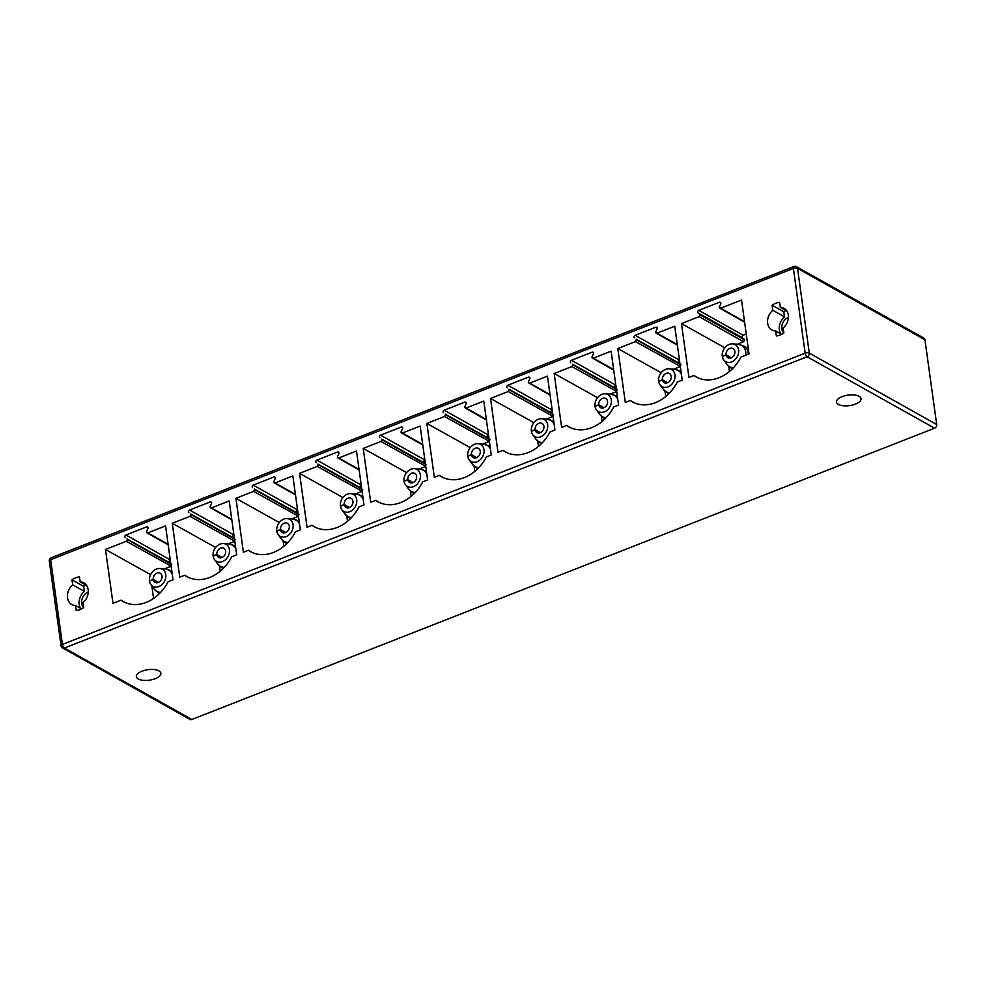<?xml version="1.0" encoding="UTF-8"?>
<svg xmlns="http://www.w3.org/2000/svg" width="986" height="986" viewBox="0 0 986 986"><rect width="100%" height="100%" fill="white"/><g stroke="black" fill="none" stroke-linecap="round" stroke-linejoin="round"><path stroke-width="1.48" d="M924.942 339.776L797.526 268.352A3.007 2.366 -60.7 0 0 796.478 266.713L923.907 338.136A3.007 2.366 119.3 0 1 924.942 339.776L936.7 424.51A3.007 2.366 119.3 0 1 934.568 428.195L191.826 719.472A3.007 2.366 119.3 0 1 189.99 719.398L62.562 647.962A3.007 2.366 -60.7 0 0 64.41 648.036A3.007 1.331 -111.4 0 1 62.426 644.437L50.668 559.703A3.007 1.331 -111.4 0 1 51.173 557.805A3.007 3.007 0 0 0 49.3 561.022A3.007 1.282 -7.9 0 1 50.668 559.703L793.397 268.426L805.155 353.161A3.007 1.331 68.6 0 0 807.152 356.759L934.568 428.195M158.943 670.899A12.387 5.287 172.1 0 0 144.794 670.307A12.387 5.287 172.1 0 0 136.339 676.655A12.387 5.287 172.1 0 0 138.274 678.997A12.387 5.287 172.1 0 0 152.423 679.588A12.387 5.287 172.1 0 0 160.878 673.241A12.387 5.287 172.1 0 0 158.943 670.899M838.408 404.433A12.387 5.287 -7.9 0 1 836.473 402.078A12.387 5.287 -7.9 0 1 844.94 395.743A12.387 5.287 -7.9 0 1 859.089 396.323A12.387 5.287 -7.9 0 1 861.024 398.677A12.387 5.287 -7.9 0 1 852.57 405.012A12.387 5.287 -7.9 0 1 838.408 404.433M796.478 266.713A3.007 3.007 0 0 0 793.915 266.528A3.007 1.331 68.6 0 0 793.397 268.426A3.007 1.282 172.1 0 1 797.526 268.352L809.284 353.087A3.007 2.366 119.3 0 1 807.152 356.759L64.41 648.036L191.826 719.472M936.7 424.51L809.284 353.087A3.007 1.282 172.1 0 0 805.155 353.161L62.426 644.437A3.007 1.282 -7.9 0 0 61.058 645.756A3.007 3.007 0 0 0 62.562 647.962M719.299 307.447L720.717 308.187L741.534 300.027L749.015 353.912L740.942 357.08A37.542 29.58 119.3 0 1 695.98 376.862A37.542 29.58 119.3 0 1 693.885 375.53L688.943 377.465L681.474 323.581L699.16 316.642L700.245 314.928A1.504 1.183 -60.7 0 0 699.863 314.312L698.113 312.932A1.504 1.183 119.3 0 1 698.778 310.356L719.398 302.271A1.504 1.183 119.3 0 1 720.68 304.082L719.472 306.621A1.504 1.183 -60.7 0 0 719.299 307.447L744.541 321.67M234.791 541.191L189.965 516.331L191.05 514.618A1.504 1.183 -60.7 0 0 190.668 514.002L234.397 538.368M189.965 516.331L172.267 523.27L179.748 577.155L184.678 575.22A37.542 29.58 -60.7 0 0 186.773 576.551A37.542 29.58 -60.7 0 0 231.747 556.77L236.677 554.835L229.208 500.937L211.509 507.876L210.092 507.149L231.759 519.339M188.868 512.584A1.504 1.183 -60.7 0 1 189.583 510.045L210.203 501.96A1.504 1.183 -60.7 0 1 211.509 503.698L210.264 506.311A1.504 1.183 -60.7 0 0 210.092 507.149M298.438 516.233L253.612 491.373L254.696 489.66A1.504 1.183 -60.7 0 0 254.314 489.044L298.043 513.41M253.612 491.373L235.925 498.312L243.394 552.197L248.336 550.262A37.542 29.58 -60.7 0 0 250.432 551.593A37.542 29.58 -60.7 0 0 295.393 531.799L300.336 529.864L292.854 475.979L275.156 482.918L273.738 482.191L295.406 494.38M252.515 487.614A1.504 1.183 -60.7 0 1 253.229 485.087L273.849 477.002A1.504 1.183 -60.7 0 1 275.156 478.74L273.911 481.353A1.504 1.183 -60.7 0 0 273.738 482.191M362.084 491.274L317.27 466.403L318.342 464.702A1.504 1.183 -60.7 0 0 317.973 464.073L361.702 488.452M317.27 466.403L299.571 473.354L307.053 527.239L311.983 525.304A37.542 29.58 -60.7 0 0 314.078 526.623A37.542 29.58 -60.7 0 0 359.052 506.841L363.982 504.906L356.501 451.021L338.814 457.96L337.397 457.221L359.052 469.422M316.161 462.656A1.504 1.183 -60.7 0 1 316.876 460.117L337.508 452.032A1.504 1.183 -60.7 0 1 338.802 453.782L337.569 456.395A1.504 1.183 -60.7 0 0 337.397 457.221M425.742 466.304L380.916 441.445L381.989 439.731A1.504 1.183 -60.7 0 0 381.619 439.115L425.348 463.494M380.916 441.445L363.218 448.383L370.699 502.268L375.629 500.333A37.542 29.58 -60.7 0 0 377.724 501.664A37.542 29.58 -60.7 0 0 422.698 481.883L427.628 479.948L420.147 426.063L402.461 433.002L401.043 432.262L422.711 444.464M379.82 437.698A1.504 1.183 -60.7 0 1 380.534 435.159L401.154 427.074A1.504 1.183 -60.7 0 1 402.461 428.824L401.216 431.437A1.504 1.183 -60.7 0 0 401.043 432.262M489.389 441.346L444.563 416.486L445.635 414.773A1.504 1.183 -60.7 0 0 445.265 414.157L488.994 438.524M444.563 416.486L426.864 423.425L434.345 477.31L439.275 475.375A37.542 29.58 -60.7 0 0 441.371 476.706A37.542 29.58 -60.7 0 0 486.344 456.925L491.274 454.99L483.806 401.092L466.107 408.044L464.689 407.304L486.357 419.494M443.466 412.74A1.504 1.183 -60.7 0 1 444.181 410.201L464.8 402.115A1.504 1.183 -60.7 0 1 466.107 403.853L464.862 406.466A1.504 1.183 -60.7 0 0 464.689 407.304M553.035 416.388L508.209 391.528L509.294 389.815A1.504 1.183 -60.7 0 0 508.912 389.199L552.641 413.565M508.209 391.528L490.523 398.467L497.992 452.352L502.934 450.417A37.542 29.58 -60.7 0 0 505.029 451.748A37.542 29.58 -60.7 0 0 549.991 431.954L554.933 430.019L547.452 376.134L529.753 383.073L528.336 382.346L550.003 394.536M507.112 387.769A1.504 1.183 -60.7 0 1 507.827 385.243L528.447 377.157A1.504 1.183 -60.7 0 1 529.753 378.895L528.508 381.508A1.504 1.183 -60.7 0 0 528.336 382.346M616.681 391.43L571.855 366.57L572.94 364.857A1.504 1.183 -60.7 0 0 572.57 364.241L616.299 388.607M571.855 366.57L554.169 373.509L561.638 427.394L566.58 425.459A37.542 29.58 -60.7 0 0 568.675 426.778A37.542 29.58 -60.7 0 0 613.649 406.996L618.579 405.061L611.098 351.176L593.399 358.115L591.982 357.388L613.649 369.577M570.758 362.811A1.504 1.183 -60.7 0 1 571.473 360.284L592.105 352.187A1.504 1.183 -60.7 0 1 593.399 353.937L592.167 356.55A1.504 1.183 -60.7 0 0 591.982 357.388M680.34 366.459L635.514 341.6L636.586 339.887A1.504 1.183 -60.7 0 0 636.216 339.27L679.946 363.649M635.514 341.6L617.815 348.539L625.297 402.436L630.227 400.501A37.542 29.58 -60.7 0 0 632.322 401.82A37.542 29.58 -60.7 0 0 677.296 382.038L682.226 380.103L674.744 326.218L657.058 333.157L655.641 332.418L677.308 344.619M634.417 337.853A1.504 1.183 -60.7 0 1 635.132 335.314L655.752 327.229A1.504 1.183 -60.7 0 1 657.058 328.979L655.813 331.592A1.504 1.183 -60.7 0 0 655.641 332.418M83.711 607.61L83.021 602.594A12.387 9.761 -60.7 0 0 83.896 582.911A12.387 9.761 -60.7 0 0 80.149 581.913L79.447 576.896A17.723 13.964 -60.7 0 0 71.978 579.83L72.668 584.846A12.387 9.761 -60.7 0 0 71.781 604.529A12.387 9.761 -60.7 0 0 75.54 605.527L76.23 610.544A17.723 13.964 -60.7 0 0 83.711 607.61M776.376 335.967L775.674 330.963A12.387 9.761 119.3 0 1 771.927 329.953A12.387 9.761 119.3 0 1 772.802 310.27L772.112 305.253A17.723 13.964 119.3 0 1 779.593 302.332L780.283 307.336A12.387 9.761 119.3 0 1 784.043 308.347A12.387 9.761 119.3 0 1 783.155 328.03L783.845 333.034A17.723 13.964 119.3 0 1 776.376 335.967M171.145 566.149L126.307 541.289L127.391 539.576A1.504 1.183 -60.7 0 0 127.021 538.96L170.751 563.339M126.307 541.289L105.49 549.461L112.971 603.346L121.044 600.178A37.542 29.58 -60.7 0 0 123.127 601.509A37.542 29.58 -60.7 0 0 168.101 581.728L173.031 579.793L165.562 525.908L147.863 532.847L146.446 532.107L168.113 544.297M125.271 537.58A1.504 1.183 -60.7 0 1 125.937 535.004L146.557 526.918A1.504 1.183 -60.7 0 1 147.838 528.73L146.618 531.281A1.504 1.183 -60.7 0 0 146.446 532.107M171.774 564.559L127.391 539.576M170.701 566.42L164.428 568.885M150.809 574.222L150.34 575.183M105.49 549.461L150.242 574.444M125.937 535.004L170.27 559.863A1.504 1.183 -60.7 0 0 169.629 562.451M151.832 585.881L153.569 598.428M121.044 600.178L125.358 602.606M158.389 582.455L153.237 579.571L149.49 581.087A9.761 7.691 -60.7 0 0 150.846 584.525A9.761 7.691 -60.7 0 0 164.329 581.567A9.761 7.691 -60.7 0 0 159.818 568.515A9.761 7.691 -60.7 0 0 149.465 580.902L149.589 581.05M149.465 580.902L153.224 579.472A5.25 4.141 119.3 0 1 155.32 574.123A5.25 4.141 119.3 0 1 160.188 573.211A5.25 4.141 119.3 0 1 161.236 579.83A5.25 4.141 119.3 0 1 155.048 582.381A5.25 4.141 119.3 0 1 153.237 579.571M158.487 582.418L153.224 579.472M729.406 371.525L728.691 366.348M737.269 344.225L743.555 341.76L744.627 339.911L742.458 337.791A1.504 1.183 119.3 0 1 743.136 335.215L746.254 333.995M693.885 375.53L698.199 377.958M681.474 323.581L724.821 347.787M700.245 314.928L744.627 339.911M731.23 357.807L726.078 354.923L722.331 356.439A9.761 7.691 -60.7 0 0 723.687 359.865A9.761 7.691 -60.7 0 0 737.171 356.907A9.761 7.691 -60.7 0 0 732.66 343.868A9.761 7.691 -60.7 0 0 722.307 356.242L722.43 356.402M722.307 356.242L726.066 354.824A5.25 4.141 119.3 0 1 728.161 349.475A5.25 4.141 119.3 0 1 733.029 348.563A5.25 4.141 119.3 0 1 734.077 355.182A5.25 4.141 119.3 0 1 727.89 357.733A5.25 4.141 119.3 0 1 726.078 354.923M731.329 357.77L726.066 354.824M235.42 539.601L191.05 514.618M234.36 541.45L228.074 543.915M172.267 523.27L215.626 547.476M189.583 510.045L233.916 534.893A1.504 1.183 -60.7 0 0 233.226 537.444M219.484 566.026L220.211 571.214M184.678 575.22L189.004 577.648M222.047 557.497L216.895 554.613L213.136 556.129A9.761 7.691 -60.7 0 0 214.492 559.555A9.761 7.691 -60.7 0 0 227.976 556.597A9.761 7.691 -60.7 0 0 223.465 543.557A9.761 7.691 -60.7 0 0 213.112 555.931L213.235 556.092M213.112 555.931L216.871 554.502A5.25 4.141 119.3 0 1 218.966 549.165A5.25 4.141 119.3 0 1 223.834 548.253A5.25 4.141 119.3 0 1 224.882 554.859A5.25 4.141 119.3 0 1 218.695 557.423A5.25 4.141 119.3 0 1 216.895 554.613M222.133 557.46L216.871 554.502M299.066 514.643L254.696 489.66M298.006 516.491L291.72 518.956M235.925 498.312L279.284 522.518M253.229 485.087L297.562 509.935A1.504 1.183 -60.7 0 0 296.872 512.486M283.142 541.067L283.857 546.256M248.336 550.262L252.65 552.678M285.693 532.539L280.542 529.655L276.783 531.171A9.761 7.691 -60.7 0 0 278.138 534.597A9.761 7.691 -60.7 0 0 291.622 531.639A9.761 7.691 -60.7 0 0 287.111 518.587A9.761 7.691 -60.7 0 0 276.758 530.973L276.881 531.134M276.758 530.973L280.529 529.544A5.25 4.141 119.3 0 1 282.625 524.207A5.25 4.141 119.3 0 1 287.493 523.295A5.25 4.141 119.3 0 1 288.528 529.901A5.25 4.141 119.3 0 1 282.353 532.465A5.25 4.141 119.3 0 1 280.542 529.655M285.792 532.489L280.529 529.544M362.725 489.685L318.342 464.702M361.652 491.533L355.367 493.998M299.571 473.354L342.931 497.548M316.876 460.117L361.221 484.976A1.504 1.183 -60.7 0 0 360.519 487.528M346.789 516.097L347.503 521.298M311.983 525.304L316.296 527.72M349.34 507.58L344.188 504.684L340.441 506.212A9.761 7.691 -60.7 0 0 341.785 509.639A9.761 7.691 -60.7 0 0 355.28 506.681A9.761 7.691 -60.7 0 0 350.757 493.629A9.761 7.691 -60.7 0 0 340.404 506.015L340.54 506.163M340.404 506.015L344.176 504.585A5.25 4.141 119.3 0 1 346.271 499.236A5.25 4.141 119.3 0 1 351.139 498.337A5.25 4.141 119.3 0 1 352.175 504.943A5.25 4.141 119.3 0 1 346 507.507A5.25 4.141 119.3 0 1 344.188 504.684M349.438 507.531L344.176 504.585M426.371 464.726L381.989 439.731M425.299 466.575L419.025 469.04M363.218 448.383L406.577 472.59M380.534 435.159L424.867 460.018A1.504 1.183 -60.7 0 0 424.165 462.557M410.435 491.139L411.162 496.34M375.629 500.333L379.955 502.761M412.986 482.61L407.834 479.726L404.087 481.242A9.761 7.691 -60.7 0 0 405.443 484.681A9.761 7.691 -60.7 0 0 418.927 481.723A9.761 7.691 -60.7 0 0 414.416 468.67A9.761 7.691 -60.7 0 0 404.063 481.057L404.186 481.205M404.063 481.057L407.822 479.627A5.25 4.141 119.3 0 1 409.917 474.278A5.25 4.141 119.3 0 1 414.786 473.366A5.25 4.141 119.3 0 1 415.833 479.985A5.25 4.141 119.3 0 1 409.646 482.536A5.25 4.141 119.3 0 1 407.834 479.726M413.085 482.573L407.822 479.627M490.017 439.756L445.635 414.773M488.957 441.605L482.672 444.07M426.864 423.425L470.223 447.632M444.181 410.201L488.514 435.048A1.504 1.183 -60.7 0 0 487.823 437.599M474.081 466.181L474.808 471.37M439.275 475.375L443.601 477.803M476.632 457.652L471.493 454.768L467.734 456.284A9.761 7.691 -60.7 0 0 469.089 459.71A9.761 7.691 -60.7 0 0 482.573 456.752A9.761 7.691 -60.7 0 0 478.062 443.712A9.761 7.691 -60.7 0 0 467.709 456.087L467.832 456.247M467.709 456.087L471.468 454.657A5.25 4.141 119.3 0 1 473.563 449.32A5.25 4.141 119.3 0 1 478.432 448.408A5.25 4.141 119.3 0 1 479.479 455.027A5.25 4.141 119.3 0 1 473.292 457.578A5.25 4.141 119.3 0 1 471.493 454.768M476.731 457.615L471.468 454.657M553.664 414.798L509.294 389.815M552.604 416.647L546.318 419.112M490.523 398.467L533.882 422.674M507.827 385.243L552.16 410.09A1.504 1.183 -60.7 0 0 551.47 412.641M537.74 441.223L538.455 446.411M502.934 450.417L507.248 452.845M540.291 432.694L535.139 429.81L531.38 431.326A9.761 7.691 -60.7 0 0 532.736 434.752A9.761 7.691 -60.7 0 0 546.219 431.794A9.761 7.691 -60.7 0 0 541.708 418.742A9.761 7.691 -60.7 0 0 531.355 431.128L531.479 431.289M531.355 431.128L535.127 429.699A5.25 4.141 119.3 0 1 537.222 424.362A5.25 4.141 119.3 0 1 542.078 423.45A5.25 4.141 119.3 0 1 543.126 430.056A5.25 4.141 119.3 0 1 536.939 432.62A5.25 4.141 119.3 0 1 535.139 429.81M540.39 432.657L535.127 429.699M617.322 389.84L572.94 364.857M616.25 391.688L609.964 394.154M554.169 373.509L597.528 397.703M571.473 360.284L615.806 385.132A1.504 1.183 -60.7 0 0 615.116 387.683M601.386 416.252L602.101 421.453M566.58 425.459L570.894 427.875M603.937 407.736L598.785 404.839L595.039 406.368A9.761 7.691 -60.7 0 0 596.382 409.794A9.761 7.691 -60.7 0 0 609.878 406.836A9.761 7.691 -60.7 0 0 605.355 393.784A9.761 7.691 -60.7 0 0 595.002 406.17L595.137 406.318M595.002 406.17L598.773 404.741A5.25 4.141 119.3 0 1 600.868 399.392A5.25 4.141 119.3 0 1 605.737 398.492A5.25 4.141 119.3 0 1 606.772 405.098A5.25 4.141 119.3 0 1 600.597 407.662A5.25 4.141 119.3 0 1 598.785 404.839M604.036 407.686L598.773 404.741M680.969 364.882L636.586 339.887M679.896 366.73L673.611 369.195M617.815 348.539L661.175 372.745M635.132 335.314L679.465 360.173A1.504 1.183 -60.7 0 0 678.762 362.712M665.032 391.294L665.76 396.495M630.227 400.501L634.553 402.917M667.584 382.778L662.432 379.881L658.685 381.397A9.761 7.691 -60.7 0 0 660.041 384.836A9.761 7.691 -60.7 0 0 673.524 381.878A9.761 7.691 -60.7 0 0 669.013 368.826A9.761 7.691 -60.7 0 0 658.66 381.212L658.784 381.36M658.66 381.212L662.419 379.783A5.25 4.141 119.3 0 1 664.515 374.433A5.25 4.141 119.3 0 1 669.383 373.534A5.25 4.141 119.3 0 1 670.431 380.14A5.25 4.141 119.3 0 1 664.244 382.691A5.25 4.141 119.3 0 1 662.432 379.881M667.682 382.728L662.419 379.783M75.54 605.527L81.555 608.904M72.668 584.846L84.365 591.39A12.387 9.761 -60.7 0 0 80.655 608.399M71.978 579.83L83.662 586.387L84.365 591.39M85.819 585.092A17.723 13.964 -60.7 0 0 83.662 586.387M80.149 581.913L86.719 585.598M88.284 591.908A9.392 7.395 -60.7 0 0 81.702 603.346A9.392 7.395 -60.7 0 0 83.699 607.524M775.674 330.963L781.701 334.34M780.801 333.835A12.387 9.761 119.3 0 1 784.499 316.826L783.808 311.81A17.723 13.964 119.3 0 1 785.953 310.516M783.833 332.96A9.392 7.395 119.3 0 1 781.849 328.769A9.392 7.395 119.3 0 1 788.418 317.332M772.802 310.27L784.499 316.826M772.112 305.253L783.808 311.81M780.283 307.336L786.853 311.021M170.775 563.499L127.021 538.96M146.557 526.918L147.986 527.72M171.835 571.14L170.96 570.647A12.769 10.057 119.3 0 1 171.847 571.227M159.584 593.424A12.769 10.057 119.3 0 1 158.487 592.919L154.136 589.061A12.251 9.663 -60.7 0 0 160.669 592.303M172.895 579.842A12.251 9.663 -60.7 0 0 172.957 579.201M172.267 574.222A12.251 9.663 -60.7 0 0 165.401 568.959L170.96 570.647M699.16 316.642L743.555 341.76M699.863 314.312L744.22 339.172M698.113 312.932L742.458 337.791M698.778 310.356L743.136 335.215M719.398 302.271L720.828 303.072M748.263 348.502L743.801 346A12.769 10.057 119.3 0 1 748.325 354.184M732.425 368.776A12.769 10.057 119.3 0 1 731.329 368.271L726.978 364.413A12.251 9.663 -60.7 0 0 733.51 367.655M745.736 355.194A12.251 9.663 -60.7 0 0 738.243 344.311L743.801 346M234.421 538.529L190.668 514.002M210.203 501.96L211.633 502.761M235.481 546.17L234.619 545.689A12.769 10.057 119.3 0 1 235.494 546.256M223.23 568.466A12.769 10.057 119.3 0 1 222.133 567.961L217.783 564.091A12.251 9.663 -60.7 0 0 224.315 567.344M236.541 554.884A12.251 9.663 -60.7 0 0 236.603 554.243M235.913 549.264A12.251 9.663 -60.7 0 0 229.048 544.001L234.619 545.689M298.068 513.57L254.314 489.044M273.849 477.002L275.279 477.791M299.128 521.212L298.265 520.731A12.769 10.057 119.3 0 1 299.14 521.298M286.889 543.508A12.769 10.057 119.3 0 1 285.78 542.99L281.429 539.132A12.251 9.663 -60.7 0 0 287.974 542.386M300.188 529.926A12.251 9.663 -60.7 0 0 300.249 529.272M299.559 524.305A12.251 9.663 -60.7 0 0 292.706 519.03L298.265 520.731M361.714 488.6L317.973 464.073M337.508 452.032L338.925 452.833M362.786 496.254L361.911 495.761A12.769 10.057 119.3 0 1 362.786 496.34M350.535 518.55A12.769 10.057 119.3 0 1 349.426 518.032L345.088 514.174A12.251 9.663 -60.7 0 0 351.62 517.428M363.834 504.968A12.251 9.663 -60.7 0 0 363.896 504.314M363.205 499.347A12.251 9.663 -60.7 0 0 356.353 494.072L361.911 495.761M425.373 463.642L381.619 439.115M401.154 427.074L402.571 427.875M426.433 471.296L425.558 470.803A12.769 10.057 119.3 0 1 426.445 471.382M414.182 493.579A12.769 10.057 119.3 0 1 413.085 493.074L408.734 489.216A12.251 9.663 -60.7 0 0 415.266 492.458M427.48 479.997A12.251 9.663 -60.7 0 0 427.554 479.356M426.864 474.377A12.251 9.663 -60.7 0 0 419.999 469.114L425.558 470.803M489.019 438.684L445.265 414.157M464.8 402.115L466.23 402.917M489.204 445.845A12.769 10.057 119.3 0 1 489.216 445.845A12.769 10.057 119.3 0 1 490.091 446.411M477.828 468.621A12.769 10.057 119.3 0 1 476.731 468.116L472.38 464.246A12.251 9.663 -60.7 0 0 478.913 467.5M491.139 455.039A12.251 9.663 -60.7 0 0 491.201 454.398M490.51 449.419A12.251 9.663 -60.7 0 0 483.645 444.156L490.079 446.325M552.665 413.726L508.912 389.199M528.447 377.157L529.876 377.946M553.725 421.367L552.863 420.886A12.769 10.057 119.3 0 1 553.738 421.453M541.474 443.663A12.769 10.057 119.3 0 1 540.377 443.158L536.027 439.288A12.251 9.663 -60.7 0 0 542.571 442.541M554.785 430.081A12.251 9.663 -60.7 0 0 554.847 429.428M554.157 424.461A12.251 9.663 -60.7 0 0 547.304 419.186L552.863 420.886M616.312 388.755L572.57 364.241M592.105 352.187L593.523 352.988M617.372 396.409L616.509 395.916A12.769 10.057 119.3 0 1 616.509 395.928A12.769 10.057 119.3 0 1 617.384 396.495M605.133 418.705A12.769 10.057 119.3 0 1 604.024 418.187L599.685 414.33A12.251 9.663 -60.7 0 0 606.217 417.583M618.432 405.123A12.251 9.663 -60.7 0 0 618.493 404.47M617.803 399.503A12.251 9.663 -60.7 0 0 610.95 394.227L616.509 395.928M679.97 363.797L636.216 339.27M655.752 327.229L657.169 328.03M681.03 371.451L680.155 370.958A12.769 10.057 119.3 0 1 681.043 371.537M668.779 393.747A12.769 10.057 119.3 0 1 667.67 393.229L663.332 389.371A12.251 9.663 -60.7 0 0 669.864 392.613M682.078 380.165A12.251 9.663 -60.7 0 0 682.139 379.511M681.449 374.532A12.251 9.663 -60.7 0 0 674.597 369.269L680.155 370.958M793.915 266.528L51.173 557.805M168.187 544.827L146.951 532.81M150.846 584.525L154.136 589.061M159.818 568.515L165.401 568.959M159.522 593.498L158.487 592.919M719.805 308.162L744.615 322.2M723.687 359.865L726.978 364.413M732.66 343.868L738.243 344.311M732.364 368.85L731.329 368.271M231.833 519.869L210.597 507.852M214.492 559.555L217.783 564.091M223.465 543.557L229.048 544.001M223.169 568.54L222.133 567.961M295.48 494.91L274.244 482.893M278.138 534.597L281.429 539.132M287.111 518.587L292.706 519.03M286.815 543.569L285.78 542.99M359.126 469.952L337.89 457.923M341.785 509.639L345.088 514.174M350.757 493.629L356.353 494.072M350.461 518.611L349.426 518.032M422.784 444.982L401.548 432.965M405.443 484.681L408.734 489.216M414.416 468.67L419.999 469.114M414.108 493.653L413.085 493.074M486.431 420.024L465.195 408.007M469.089 459.71L472.38 464.246M478.062 443.712L483.645 444.156M477.766 468.695L476.731 468.116M550.077 395.066L528.841 383.049M532.736 434.752L536.027 439.288M541.708 418.742L547.304 419.186M541.413 443.737L540.377 443.158M613.723 370.107L592.487 358.091M596.382 409.794L599.685 414.33M605.355 393.784L610.95 394.227M605.059 418.767L604.024 418.187M677.37 345.137L656.134 333.12M660.041 384.836L663.332 389.371M669.013 368.826L674.597 369.269M668.705 393.808L667.67 393.229M61.058 645.756L49.3 561.022"/></g></svg>
